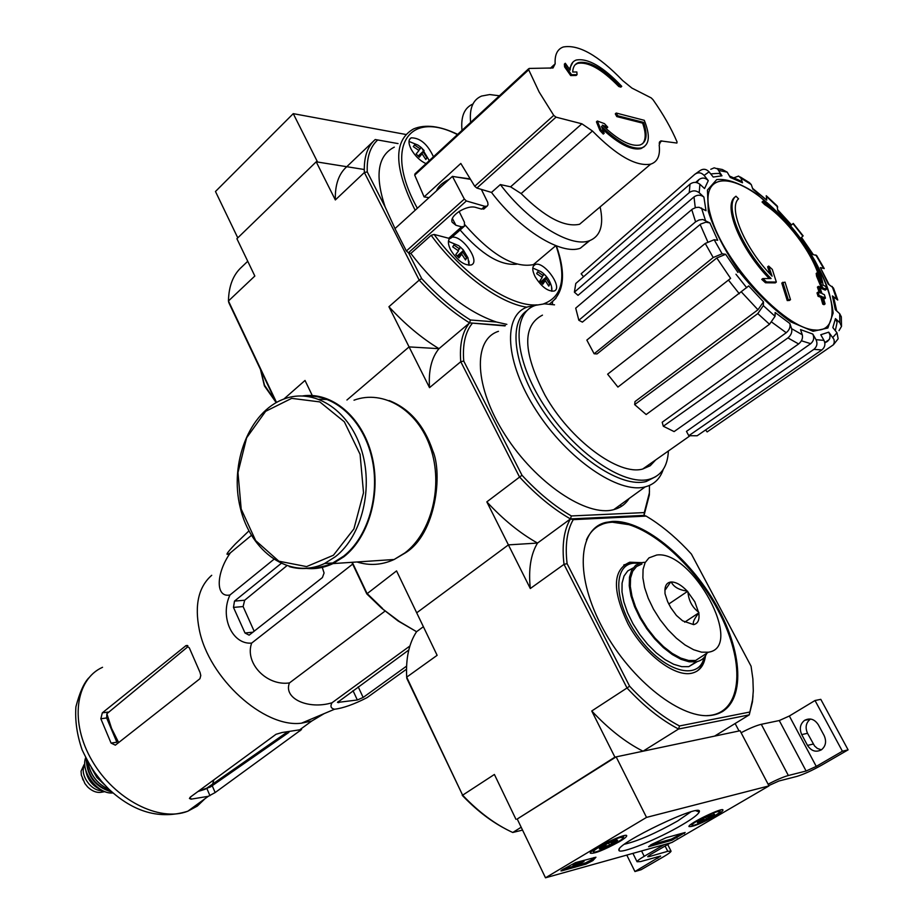 <?xml version="1.0" encoding="UTF-8"?>
<svg xmlns="http://www.w3.org/2000/svg" width="924" height="924" viewBox="0 0 924 924"><rect width="100%" height="100%" fill="white"/><g stroke="black" fill="none" stroke-linecap="round" stroke-linejoin="round"><path stroke-width="1.39" d="M405.821 134.465L293.255 113.652L215.477 191.499L237.78 237.872M364.264 169.508L317.544 162.023L293.255 113.652M545.495 877.8L646.523 817.394L768.999 785.897L671.898 842.48L545.495 877.8L517.221 819.022L616.146 756.871L646.523 817.394M616.146 756.871L740.066 730.745L768.999 785.897M562.381 869.692L575.583 862.6L595.934 857.218L592.861 860.602L586.012 864.102L561.792 870.835L560.926 870.858L562.381 869.692M671.829 840.263L648.567 846.719L651.928 844.247L666.216 837.687L685.181 832.466L671.829 840.263L671.286 839.165L650.611 844.894M682.42 824.682C658.292 839.084 619.034 854.977 618.941 850.253C614.806 844.016 704.169 801.385 699.237 811.953C698.244 814.402 692.63 818.641 682.42 824.682M619.53 841.591C603.857 850.149 594.109 853.995 590.263 853.152C589.477 849.814 627.858 831.681 626.691 835.931C626.495 836.959 624.104 838.842 619.53 841.591M715.592 815.765C701.143 823.596 692.249 827.176 688.923 826.518C688.172 823.654 724.023 806.421 722.972 810.152C722.764 811.122 720.304 812.993 715.592 815.765M690.829 811.884L677.65 820.986C655.74 833.298 638.034 841.036 624.532 844.213M682.697 833.148L671.286 839.165M578.066 864.991L585.446 862.947L592.284 859.436L593.878 857.576M573.411 866.273L563.513 869.01M577.916 864.679L573.561 866.596L581.785 862.277M579.879 862.104L572.995 865.418L573.561 866.596M580.549 861.237L579.683 861.711L580.26 862.889L584.06 861.387L575.883 865.661L578.089 865.049M581.935 862.566L580.26 862.889M616.943 841.106L609.701 845.425L604.273 846.199L601.235 848.879L599.318 848.96L599.976 848.047L607.253 843.704L615.765 840.228L617.636 840.297L612.716 842.041L609.701 845.425L601.235 848.879L600.588 847.562M620.327 837.502L623.354 837.41C624.716 839.928 591.926 855.428 593.601 851.478C593.658 849.352 612.762 839.35 620.327 837.502M608.535 843.081L609.701 845.425M713.686 815.164L706.664 819.276L701.674 819.981L698.925 822.464L697.377 822.522L698.174 821.563L705.231 817.44L714.506 814.298L709.586 816.077L706.664 819.276L698.925 822.464L698.382 821.401M717.428 811.653L719.865 811.572C721.101 813.732 690.551 828.412 692.053 824.936C692.03 823.053 710.683 813.282 717.428 811.653M705.624 817.243L706.664 819.276M664.217 844.628L644.213 856.305C639.616 859.008 637.225 860.822 637.052 861.734L640.575 861.584L660.579 856.051M626.784 855.081L634.938 871.54L660.637 856.155M634.938 871.54L641.094 869.738L663.894 856.536C668.468 853.857 670.859 852.067 671.055 851.166L667.752 851.304L649.075 856.629L648.636 855.74M670.547 842.861L650.565 854.504L647.689 856.687L649.075 856.629M848.093 749.849L842.399 751.235L815.026 700.508L820.801 699.352L848.093 749.849L822.014 764.957C811.988 770.57 803.568 774.404 796.742 776.449L778.92 780.999L768.826 785.562M821.367 749.838L817.347 748.428L814.552 745.957L807.53 733.298C804.989 727.454 805.936 722.73 810.36 719.115L810.498 719.022M824.15 735.596L818.306 724.739C814.541 719.103 809.967 717.648 804.573 720.35C800.138 723.977 799.179 728.724 801.732 734.603L807.495 745.402C811.341 751.166 816.008 752.61 821.505 749.745C825.802 746.095 826.68 741.371 824.15 735.596M815.026 700.508L789.35 716.008L779.267 720.547L761.295 724.312C756.225 725.525 749.503 728.331 741.117 732.732M842.399 751.235L816.25 766.4L789.35 716.008M768.098 784.176C776.587 779.798 783.333 776.911 788.357 775.502L806.109 771.02L816.25 766.4M641.834 147.84C649.56 144.733 650.369 135.562 644.282 120.316L616.216 113.04L617.706 115.777L643.52 122.361C647.84 134.904 646.661 142.458 639.997 145.01C630.745 146.858 618.214 140.24 602.39 125.179L607.761 127.189L604.446 123.643L597.366 121.009L600.866 129.707L604.192 133.275L601.443 126.38C618.422 142.643 631.889 149.803 641.834 147.84L640.909 148.625C631.542 150.589 618.768 144.109 602.575 129.21M604.192 133.275L603.268 134.084L599.93 130.515L596.442 121.829L597.366 121.009M644.478 146.546L640.909 148.625M616.216 113.04L615.303 113.848L616.793 116.586L642.619 123.135C646.072 132.975 646.015 139.87 642.446 143.821M617.706 115.777L616.793 116.586M643.52 122.361L642.619 123.135M604.319 127.05L606.837 127.997L607.761 127.189M600.866 129.707L599.93 130.515M621.748 86.336C603.106 66.713 587.941 57.946 576.253 60.037C572.406 61.411 570.362 64.761 570.131 70.097L565.303 63.271L565.488 66.043L571.586 74.729L570.674 75.549L576.137 75.479L577.05 74.659L576.842 71.98L572.695 72.003C572.926 67.025 574.843 63.895 578.459 62.613C588.923 60.626 602.667 68.318 619.669 85.713L618.78 86.498L620.859 87.133L621.748 86.336L619.669 85.713M565.488 66.043L564.587 66.863L570.674 75.549M571.586 74.729L577.05 74.659M575.271 64.645L577.558 63.421C588.034 61.434 601.778 69.127 618.78 86.498M569.38 69.034L572.892 62.174M565.303 63.271L564.391 64.091L564.587 66.863M581.877 123.804L592.446 131C616.689 155.648 636.105 166.701 650.681 164.149C657.576 161.873 660.406 155.498 659.182 145.022L660.81 140.922L676.899 143.047L677.038 141.892C671.228 128.251 663.224 114.195 653.037 99.734L651.212 97.909L631.947 88.103L622.753 80.642C598.302 55.348 578.459 44.144 563.201 47.02C557.311 49.191 554.619 54.805 555.162 63.825L553.026 67.972L529.244 68.434L528.69 69.785L539.154 92.03L553.742 115.385L556.029 117.152L581.877 123.804L510.591 186.821L500.346 184.569L491.499 192.423L476.876 188.057L556.029 117.152M528.655 68.746L414.968 173.862L414.714 175.133L424.104 196.904L460.81 163.444L474.728 186.267L476.876 188.057M587.156 217.856L579.579 224.266C564.46 227.535 544.975 217.313 521.136 193.578L592.446 131M510.591 186.821L521.136 193.578M589.801 240.598L580.318 248.221C561.48 255.486 519.923 230.041 491.499 192.423M516.863 264.16C500.392 265.927 481.473 254.539 460.106 229.995M526.911 307.195C499.48 303.372 458.743 273.25 431.15 235.285L434.107 234.442L449.595 238.496L451.663 237.468M431.15 235.285L410.822 253.442C438.08 288.969 466.608 311.827 496.407 322.014L470.432 319.993C453.58 309.459 437.329 295.645 421.667 278.563L408.558 252.864L410.822 253.442M506.849 324.359L496.407 322.014M484.615 208.316L481.647 209.124L475.964 207.484C467.197 204.412 449.122 215.627 452.148 222.21L455.925 225.271L461.63 226.842L464.46 226.264L464.426 222.257L459.089 211.4M452.425 176.368L464.333 199.064L406.364 250.982L394.964 228.621L452.425 176.368L470.062 179.268M464.333 199.064L466.377 200.958L484.823 206.306L487.133 206.214L488.022 204.758L487.733 202.333L481.358 189.397M451.871 237.283C462.116 234.65 481.15 262.127 471.055 265.015C464.091 265.592 457.299 260.58 450.669 249.977C448.071 244.698 447.713 240.875 449.595 238.496M426.033 163.64C419.97 160.811 414.992 155.971 411.099 149.111C408.246 143.232 408.293 139.466 411.226 137.826C420.154 137.872 427.569 144.179 433.46 156.768M535.146 276.738C531.97 270.235 531.993 266.158 535.204 264.53C544.051 260.614 563.755 288.45 553.973 291.072C547.678 291.487 541.406 286.706 535.146 276.738M470.432 319.993L469.577 322.88L505.359 325.594L469.577 322.88L438.992 348.671L409.078 346.904L438.992 348.671C431.531 357.68 428.366 370.686 429.521 387.653L409.078 346.904L346.939 400.011L409.078 346.904L388.923 306.733C404.92 324.162 421.621 338.138 438.992 348.671L469.577 322.88C452.159 312.069 435.366 297.817 419.196 280.122L388.923 306.733M457.195 255.96L463.605 250.346L462.889 252.275L457.877 256.664M463.605 250.346L460.429 247.101L458.038 250.473M541.464 282.732L546.234 278.748L549.757 284.257L548.429 285.366M542.007 283.31L545.264 280.596L548.798 286.117L549.757 284.257M425.618 159.113L426.992 157.831L425.802 159.505L422.083 153.765L418.918 156.71M426.992 157.831L423.284 152.102L418.653 156.41M552.46 301.998L552.402 304.446M377.72 139.951C370.154 146.754 366.678 157.403 367.255 171.899L364.368 172.511C363.709 157.473 367.336 146.477 375.225 139.524L398.059 143.59M367.255 171.899L385.204 207.092C374.636 175.572 377.673 155.59 394.305 147.135M373.412 141.268L346.766 166.713L316.204 161.815L236.902 238.715L254.839 276.033L228.447 300.981L228.817 302.645L276.172 402.598M276.507 402.414L228.447 300.981C228.771 285.92 233.229 274.578 241.811 266.932L247.748 261.261M316.204 161.815L335.343 199.942L364.368 172.511L419.196 280.122L421.667 278.563M283.853 399.053L305.024 380.457L312.266 395.507M346.766 166.713C338.715 173.816 334.904 184.892 335.343 199.942M552.506 303.8L552.494 304.458M394.998 228.586L385.204 207.092M406.364 250.982L408.558 252.864M422.083 153.765L419.3 157.172L416.158 153.938L418.953 150.531L413.282 146.604L414.495 144.953L420.166 148.88L420.986 147.32L417.994 145.114L409.482 141.626M423.284 152.102L424.104 150.531L420.986 147.32M465.188 259.332L466.655 258.05L465.5 259.944L461.734 254.158L458.962 257.888L455.751 254.62L458.535 250.889L452.702 246.881L453.88 244.999L459.702 249.006M466.655 258.05L462.889 252.275M541.626 276.957L543.208 275.629L537.664 271.795L536.682 273.643L542.238 277.477L539.755 281.104L542.792 284.222L545.264 280.596M543.208 275.629L543.659 273.723L546.673 276.83L540.621 281.889M546.234 278.748L546.673 276.83M461.734 254.158L458.316 257.149M420.166 148.88L418.664 150.277M424.104 150.531L418.26 155.971M470.628 122.407C469.242 108.501 472.892 99.711 481.6 96.05L489.685 94.56L499.41 95.784M600.115 206.907C604.065 225.202 600.427 236.498 589.189 240.806C570.443 247.967 528.875 222.314 500.346 184.569M462.012 130.376C460.683 116.574 464.333 107.796 472.938 104.008M446.28 181.959L445.969 181.012M541.36 257.877L533.379 264.634C514.287 268.318 491.464 255.047 464.911 224.798M424.104 196.904L429.025 197.644M436.59 190.76C438.045 186.567 442.215 182.779 449.087 179.395M457.034 177.131L469.796 178.84M381.681 608.235L399.457 621.563L416.574 631.704L423.388 626.715L416.574 631.704L398.094 620.974L381.681 608.235L366.805 593.901L351.848 562.323M649.468 490.956L649.318 495.114L644.04 515.396L570.454 518.93L644.04 515.396L644.294 512.589L571.355 515.95L570.454 518.93L537.525 543.058L508.408 544.883L486.833 501.871C503.245 519.611 520.143 533.333 537.525 543.058L508.408 544.883L416.712 612.808L508.408 544.883L530.307 588.53C528.332 569.392 530.734 554.238 537.525 543.058L570.454 518.93C553.037 508.928 536.047 494.929 519.473 476.911L460.764 361.711L429.521 387.653M763.062 201.201L765.615 203.765L764.61 204.562L762.057 202.01L763.062 201.201C789.004 217.313 819.773 260.221 823.111 285.135L825.837 286.521L826.287 289.351L825.259 290.124L821.702 288.623L816.608 276.241L816.192 273.446L817.209 272.672L817.636 275.456L816.608 276.241M764.61 204.562C786.532 218.745 812.161 252.633 818.849 276.299M765.615 203.765C789.985 219.438 818.317 259.274 821.494 282.525L817.209 272.672M817.636 275.456L822.73 287.849L821.702 288.623M822.73 287.849L826.287 289.351M735.966 196.211C723.631 205.22 741.926 249.157 771.055 278.528L762.808 278.574L766.539 281.959L776.345 282.063L772.291 269.392L768.653 266.066L772.094 276.172C745.079 248.822 727.766 208.062 738.553 198.822L735.966 196.211L734.95 197.031C722.764 205.971 740.471 249.11 769.218 278.505M762.808 278.574L761.757 279.383L765.488 282.767L775.294 282.871L776.345 282.063M766.539 281.959L765.488 282.767M768.653 266.066L767.613 266.874L770.119 274.07M785.03 282.132L781.773 283.033L787.236 300.577L789.442 300.45L790.494 299.653L785.03 282.132M782.824 282.236L788.288 299.78L787.236 300.577M788.288 299.78L790.494 299.653M818.445 286.325L820.72 293.058L818.052 292.111L819.138 295.53L821.794 296.465L823.815 303.407L825.074 303.915L823.065 296.985L825.444 298.106L824.381 294.698L821.99 293.578L819.715 286.856L818.445 286.325L817.405 287.11L819.253 292.515M818.052 292.111L817.012 292.885L818.098 296.315L820.766 297.239L822.776 304.181L824.035 304.677L825.074 303.915M819.138 295.53L818.098 296.315M821.794 296.465L820.766 297.239M823.815 303.407L822.776 304.181M823.492 298.417L824.416 298.879L825.444 298.106M837.756 300.023L833.46 287.988L828.181 284.014L820.373 267.59L824.243 268.572M824.127 268.353L816.643 255.521L812.75 254.504L801.224 237.699L803.141 235.863L793.266 223.423L791.545 224.936M791.302 225.213L777.65 210.314L777.176 205.925L766.747 196.165M766.262 195.738L766.77 200.127L752.54 188.323M766.77 200.127L752.841 189.201L751.281 184.604L749.364 182.617L740.309 177.004M734.372 177.616L738.599 176.08L740.956 178.159L742.515 182.767L740.112 180.665L729.429 175.999M742.515 182.767L730.249 177.443L727.211 172.153L722.349 169.531M710.775 169.3L714.183 167.833L717.521 168.873L721.956 175.803L719.195 173.423L715.603 173.516M721.956 175.803L713.224 177.05L709.078 171.841C706.179 168.849 703.083 168.503 699.803 170.778L694.79 174.336C698.082 172.037 701.189 172.395 704.111 175.398L708.281 180.654C705.393 177.662 702.298 177.293 698.994 179.533L695.633 182.409M708.281 180.654L704.562 188.577L699.895 184.257C696.661 181.82 693.37 181.785 690.009 184.142L575.791 283.483L574.393 292.169L689.258 192.619L690.009 184.142M689.258 192.619C692.63 190.252 695.945 190.298 699.202 192.735L703.903 197.078C700.681 194.652 697.377 194.606 694.005 196.916L578.02 295.345L574.393 292.169M703.903 197.078L706.005 210.718L699.006 207.265L695.968 207.496L692.353 209.124L575.71 308.142L578.84 320.27L695.587 221.841L691.753 209.586M695.587 221.841L699.052 219.97L702.875 219.519L709.898 222.95L705.913 222.176L700.75 224.012L582.397 322.13L578.84 320.27M709.898 222.95L717.705 240.263L714.16 239.732L705.243 243.451L586.844 340.101L594.132 353.765L713.189 257.53L705.243 243.451M713.189 257.53L722.118 253.8L725.652 254.296L716.793 257.981L597.019 353.938L594.132 353.765M730.618 278.39L607.634 374.185L730.618 278.39L716.793 257.981M607.634 374.185L617.913 387.075L748.694 285.932L763.467 301.848L763.34 305.636L757.784 313.594L634.661 404.608L634.996 401.582L757.969 309.759L741.487 292.053M634.661 404.608L646.165 414.529L769.507 324.255L775.051 316.308L775.144 312.497L789.87 323.527L791.602 328.678C792.353 332.143 791.117 335.227 787.918 337.918L663.305 426.241L662.196 422.245L786.232 332.721L771.829 322.187M663.305 426.241L674.104 431.589L798.613 343.959C801.813 341.279 803.037 338.207 802.286 334.754L800.542 329.614L812.797 334.061L816.042 339.697C817.717 343.462 817.001 346.685 813.894 349.353L688.796 435.701L686.463 431.404L810.706 343.682L801.408 340.783M688.796 435.701L697.146 435.77L821.852 349.953C824.947 347.308 825.663 344.109 823.989 340.367L820.766 334.754L828.712 332.155L833.979 339.408L834.314 342.18L833.425 344.767L838.149 338.773L836.982 332.767L832.847 327.57L835.446 318.618L839.858 322.695L841.51 326.38L841.314 316.828L839.697 313.71L835.308 309.644L832.409 295.911L837.745 300.034M820.373 267.59L829.036 284.534M832.409 295.911L833.748 297.667L836.705 310.949M839.015 330.653L841.51 326.38M835.446 318.618L837.098 322.361L835.319 330.677M833.425 344.767L707.149 431.924L705.578 429.96M828.712 332.155L830.099 335.308L829.74 338.623L827.604 341.314L824.843 342.885M812.797 334.061C814.471 337.791 813.767 341.002 810.706 343.682M789.87 323.527C790.609 326.946 789.396 330.018 786.232 332.721M763.467 301.848L757.969 309.759M583.518 276.761L581.138 273.77L694.79 174.336M581.138 273.77L583.76 271.483M382.548 608.466L367.036 593.474L352.263 562.289M366.805 593.901L396.558 570.905L437.133 655.324L406.687 677.153L406.849 678.435L462.624 795.183L406.687 677.153C405.717 658.304 409.02 643.162 416.574 631.704M571.355 515.95C554.504 506.19 538.045 492.619 521.991 475.248L486.833 501.871M621.298 506.421L620.443 504.804M521.991 475.248L463.744 361.065L460.764 361.711C459.367 344.71 462.3 331.774 469.577 322.88L504.966 325.918M629.117 498.521C625.536 504.158 620.431 507.865 613.767 509.632C586.821 517.348 535.758 483.148 505.162 435.042C474.231 387.052 472.487 339.616 498.463 331.323M463.744 361.065C462.427 344.664 465.257 332.12 472.21 323.446M649.48 485.423L649.376 492.896L644.294 512.589M617.613 508.339L617.544 506.906M663.213 469.473C660.14 478.724 654.134 484.523 645.206 486.867C618.618 494.19 567.394 459.182 536.278 410.591C504.827 362.093 502.367 314.657 528.008 306.803L535.631 305.336M668.399 450.981C667.636 466.481 661.238 475.918 649.214 479.29C623.619 486.301 574.185 452.39 544.074 405.44C513.64 358.581 511.099 312.762 535.816 305.278L544.536 303.846L554.527 304.839M655.728 459.875L650.242 465.731L642.734 469.022C618.734 476.022 570.016 439.94 545.01 395.218C522.857 352.414 522.014 325.722 542.457 315.142M655.936 476.553L646.142 481.519C621.69 488.138 575.548 458.027 545.148 413.975C514.506 370.027 507.288 323.596 526.969 310.626M248.891 530.919L235.435 543.889C226.241 553.545 224.555 556.525 230.399 552.829C215.835 573.226 215.35 598.128 229.984 594.975C219.612 616.643 232.201 644.883 251.663 643.092C244.398 662.982 266.62 686.278 289.455 682.928C283.091 698.486 308.269 709.944 332.005 702.771C330.053 706.271 330.896 708.431 334.546 709.239C343.208 708.177 354.019 704.319 366.99 697.666L406.502 669.207M408.801 649.999L337.479 702.448L357.345 699.988L363.155 697.458L406.583 666.123M332.005 702.771L409.909 645.991M289.455 682.928L385.042 611.099M251.663 643.092L352.679 564.09M229.984 594.975L273.758 559.447M230.399 552.829L251.397 535.389M281.046 563.536L234.5 601.097L233.472 607.403L244.999 632.998L249.122 635.158L322.395 577.581L324.081 572.972L322.268 567.382M197.932 791.533L210.464 786.948L198.879 790.852M288.912 732.362L210.464 786.948M118.688 742.619L111.527 728.297L106.872 713.732L106.641 717.96L116.863 742.215L111.065 743.092L115.35 745.16L199.93 678.724L200.785 675.513L200.046 672.464L189.281 647.793L186.001 645.61L102.31 712.854L100.843 718.756L111.065 743.092M106.872 713.732L187.607 646.95M215.165 792.549L301.536 729.533L282.132 732.501L276.033 734.28L190.275 797.146L189.432 798.486L191.037 799.168L208.27 796.326L215.165 792.549L212.231 785.77M324.162 713.617L311.781 721.02L301.478 723.18C264.056 728.262 208.674 678.147 199.272 629.602C194.398 604.977 198.544 586.879 211.712 575.294M233.472 607.403L243.104 606.56L244.675 600.242L286.729 565.823M243.104 606.56L254.169 631.277M309.979 567.983L318.249 567.463L326.426 565.534L332.79 562.97L343.578 556.202C368.168 537.04 380.526 494.548 371.725 457.368C363.051 420.131 334.892 394.352 306.664 396.188M306.456 568.433C315.534 569.288 324.393 567.671 333.01 563.582L343.855 556.779C369.242 537.04 381.589 492.631 371.598 454.643C361.792 416.562 331.693 391.649 302.783 395.899M104.874 791.637L100.751 792.342C96.304 792.838 91.915 791.025 87.584 786.901L84.892 783.529L81.335 775.063L81.069 771.159L84.084 764.645M102.241 790.482C91.13 791.856 78.759 773.596 84.812 764.795M100.878 789.743C92.377 785.92 87.33 779.406 85.736 770.2M753.025 695.645L752.425 701.94L749.249 714.864L714.564 736.128L739.038 730.965L735.134 723.515M749.572 712.069L679.498 725.964L678.562 729.024C661.203 719.992 644.028 706.306 627.015 687.987L629.591 686.186L567.093 563.663C564.945 545.137 566.99 530.457 573.25 519.646L646.153 516.1L651.478 519.404C665.222 528.378 678.528 539.928 691.406 554.065L751.073 666.216L752.887 678.955L753.291 690.852L752.586 699.653L749.249 714.864L678.562 729.024L643.023 751.2C625.675 742.422 608.593 729.024 591.753 710.983L614.91 757.137L643.023 751.2M614.91 757.137L517.221 819.022M522.545 830.087L512.762 832.489L521.182 827.234M462.231 795.333L462.37 795.472C475.363 809.089 488.865 819.761 502.864 827.465M567.093 563.663L564.021 564.356L530.307 588.53M591.753 710.983L627.015 687.987L564.021 564.356C561.757 545.16 563.894 530.018 570.454 518.93L573.25 519.646M612.473 521.425C644.709 519.762 693.196 560.926 719.207 610.51C745.633 660.013 744.236 709.794 712.6 715.141C682.871 720.905 631.196 681.046 603.199 629.105C574.82 577.246 577.592 528.875 605.855 522.407L612.473 521.425M679.498 725.964C662.704 717.116 646.061 703.869 629.591 686.186M646.153 516.1L644.04 515.396M462.37 795.472L463.132 795.737L462.624 795.183L494.398 774.462L515.962 819.322M463.132 795.737C479.175 812.473 495.714 824.716 512.762 832.489M595.992 527.096L604.943 523.065L611.572 522.083L629.752 524.797M737.213 680.965C736.301 695.333 731.404 705.543 722.533 711.584M623.769 564.991L631.762 562.404L639.835 563.097M704.458 657.137C703.464 663.628 700.889 668.352 696.708 671.332M705.509 655.751C704.146 665.707 699.422 671.563 691.325 673.319C674.116 676.888 644.351 653.996 628.112 624.127C612.023 590.39 612.566 569.75 629.752 562.219L641.522 562.647M704.019 657.634C698.787 681.612 663.732 671.69 638.958 637.641C613.813 603.938 612.092 564.137 634.245 563.166L639.223 563.317M670.616 582.051L671.205 581.993C676.033 581.958 681.369 584.984 687.202 591.071L694.836 601.836L698.798 613.051C699.711 619.75 697.99 623.608 693.624 624.624L682.617 620.824L676.414 615.442L670.836 607.773L667.625 601.628L665.003 593.658L664.98 589.177C665.396 584.961 667.278 582.582 670.616 582.051L665.523 589.524M656.71 555.024L648.96 557.888L645.137 562.612L643.069 569.369L642.885 577.823L644.617 587.595L648.198 598.209L653.453 609.124L660.14 619.773L667.913 629.637L676.38 638.184L685.088 644.998L693.612 649.722L701.512 652.159L708.396 652.205C745.056 647.239 692.434 549.826 656.71 555.024M687.202 591.071C679.082 590.02 673.746 586.994 671.205 581.993M698.648 612.185C692.203 607.311 688.634 600.542 687.93 591.868M693.624 624.624C692.469 622.672 694.19 618.814 698.798 613.051M641.937 563.998L636.532 566.539L632.674 571.286L630.561 578.043L630.318 586.497L631.993 596.257L635.516 606.849L640.725 617.717L647.366 628.343L655.093 638.149L663.536 646.65L672.233 653.407L680.745 658.084L688.657 660.487L695.576 660.487L704.458 654.758M668.745 604.042L687.629 591.314M684.684 622.187L698.948 612.739M633.056 567.994L627.754 570.917L624.023 576.033L622.071 583.125L622.002 591.88L623.862 601.894L627.558 612.681L632.952 623.712L639.755 634.441L647.655 644.317L656.225 652.852L665.061 659.62L673.712 664.298L681.739 666.666L688.773 666.643L697.308 661.584M644.375 562.3L641.175 562.728L635.631 565.338L631.669 570.212L629.498 577.154L629.244 585.828L630.965 595.853L634.58 606.721L639.928 617.89L646.754 628.794L654.689 638.865L663.351 647.597L672.291 654.539L681.034 659.343L689.154 661.803L696.257 661.815C701.212 660.833 704.769 657.946 706.929 653.164M683.91 832.824L684.314 833.621M676.356 836.855L676.911 837.952M592.284 859.436L592.861 860.602M585.446 862.947L586.012 864.102M561.515 870.258L561.792 870.835M644.213 856.305L641.545 850.958M657.784 858.292L657.068 856.848M667.752 851.304L665.095 846.026M806.109 771.02L779.267 720.547M788.357 775.502L761.295 724.312M813.282 744.051L807.495 745.402M807.53 733.298L801.732 734.603M414.714 175.133L528.69 69.785M474.728 186.267L553.742 115.385M659.147 143.174L661.85 140.875M550.311 68.272L555.162 63.825M556.052 245.749C566.747 277.5 562.566 296.881 543.508 303.892M537.144 304.874C510.914 307.253 464.714 276.368 434.107 234.442M555.959 298.325L549.561 304.065M455.925 225.271L452.413 218.526M417.348 208.258C383.287 147.02 408.512 109.448 457.449 134.592M275.502 401.189L264.518 385.227L260.533 369.588M415.153 210.268C393.763 167.463 393.254 140.344 413.606 128.91C425.248 124.059 439.94 125.872 457.68 134.373M421.794 148.048L429.29 160.626M448.429 241.372L458.731 245.68L463.12 249.688L467.971 257.808L468.953 265.303M533.148 268.191L540.979 271.644C546.361 275.317 549.884 280.295 551.547 286.579L551.801 291.268M461.63 226.842L448.648 238.334M484.823 206.306L481.647 209.124M466.377 200.958L408.385 252.818M437.433 189.998L437.121 189.339M813.536 258.939L814.471 260.522C837.329 298.995 838.542 332.698 814.598 329.972C784.372 328.598 723.423 262.162 710.799 216.101C697.077 169.612 735.689 170.051 776.969 211.966M810.36 253.199L815.003 260.811C825.663 280.861 831.716 298.313 833.136 313.167L827.846 328.02L813.085 331.289L790.921 321.922C773.469 309.528 756.386 292.977 739.674 272.245C724.693 250.554 714.252 230.284 708.327 211.434L707.438 190.044L716.735 179.568C727.465 178.54 740.944 183.449 757.172 194.283L781.75 216.459M832.166 286.417L836.416 298.302M815.811 254.955L823.423 268.018M793.011 223.7L802.898 236.151M766.885 196.858L777.731 207.022M740.956 178.159L751.281 184.604M718.907 170.478L727.211 172.153M704.111 175.398L709.078 171.841M699.202 192.735L699.895 184.257M705.405 220.282L701.524 208.039M722.118 253.8L714.16 239.732M737.964 272.453L725.652 254.296M746.719 287.745L735.966 274.22M775.051 316.308L763.34 305.636M802.286 334.754L791.602 328.678M823.989 340.367L816.042 339.697M836.982 332.767L832.87 337.399M839.697 313.71L839.858 322.695M696.823 182.629L698.994 179.533M695.264 207.692L694.005 196.916M707.738 241.742L700.149 224.474M739.316 293.751L728.551 280.215M769.507 324.255L757.784 313.594M798.613 343.959L787.918 337.918M821.852 349.953L813.894 349.353M191.037 799.168L190.194 797.204M213.883 779.844L212.104 785.862M205.024 798.683L197.309 806.086L187.803 811.214C159.459 822.487 114.611 799.595 92.25 761.006C69.508 722.568 75.26 679.463 102.541 667.29M209.956 795.656L206.988 788.773M300.034 730.861L299.595 729.891M100.843 718.756L106.641 717.96M102.31 712.854L108.027 712.081M185.447 645.957L187.849 645.714M363.155 697.458L358.2 686.809M357.345 699.988L352.991 690.609M338.727 702.714L338.138 701.455M244.999 632.998L253.026 632.178M234.5 601.097L244.675 600.242M333.437 555.232L353.904 528.898L363.513 492.735L360.083 454.319L344.34 421.806L319.796 401.905L291.661 398.359L265.627 411.33L246.616 437.826L237.976 472.58L241.187 509.078L255.671 540.609L278.875 561.203L306.583 566.597L333.437 555.232M335.354 556.722C362.277 535.804 374.024 486.983 360.857 447.978C347.955 408.824 313.398 387.722 284.003 399.006C249.145 411.63 229.268 463.259 240.24 507.634C250.623 552.24 290.055 579.96 324.567 563.513L335.354 556.722M289.362 566.643C301.27 569.981 313.005 568.93 324.567 563.513L332.79 562.97M356.999 561.977C369.519 565.904 381.901 565.084 394.155 559.494L404.897 552.91C431.727 532.617 443.485 485.389 430.469 447.655C417.706 409.771 383.344 389.304 354.019 400.196M100.751 792.342L102.807 790.759M102.622 782.663L93.081 770.397M104.585 784.822L96.789 777.35L91.476 767.948M109.286 789.546C97.413 784.176 90.333 775.063 88.034 762.196M111.342 791.452C95.807 786.59 87.595 776.01 86.694 759.713M112 792.041C95.403 787.271 86.833 776.229 86.279 758.927M113.028 792.931C98.071 794.675 80.307 771.806 85.655 757.692C80.192 771.852 97.898 794.744 113.028 792.931M83.056 779.983L82.455 778.493M586.44 539.835C591.568 528.782 600.103 522.915 612.058 522.222C645.044 520.478 694.952 563.802 720.327 614.714C746.222 665.546 741.672 714.679 706.814 715.626M619.426 848.809L618.941 850.253M695.83 810.764L699.237 811.953M583.587 860.406L584.037 861.341M616.816 840.008L617.636 840.297M623.354 837.41L623.943 835.689M593.601 851.478L592.192 850.958M713.836 814.056L714.506 814.298M719.865 811.572L720.362 810.059M692.053 824.936L690.782 824.497M637.052 861.734L632.905 853.372M670.928 850.923L667.706 844.513M810.36 719.115L804.573 720.35M578.459 62.613L577.558 63.421M579.579 224.266L650.681 164.149M659.459 142.065L660.799 140.922M556.41 245.888C566.377 274.232 564.056 293.624 549.445 304.054M260.464 369.45L264.403 385.897L276.137 402.529M411.226 137.826L409.505 139.443M449.942 238.484L449.029 239.304M449.237 241.303L448.44 241.349M468.976 261.076L469.022 265.303M535.204 264.53L533.379 266.077M551.824 287.849L551.847 291.279M463.652 226.865L450.669 238.334M486.833 206.364L483.656 209.171M589.189 240.806L580.318 248.221M555.821 245.668L533.379 264.634M715.592 173.504L710.741 173.931M824.786 342.538L829.221 339.616M813.282 254.585L801.501 237.445M791.556 224.936L777.661 209.771M649.376 492.896L649.318 495.114M645.206 486.867L613.767 509.632M649.214 479.29L646.142 481.519M642.734 469.022L689.951 435.828M722.349 169.519L716.932 168.48M286.602 732.513L205.278 789.2L197.967 791.51M208.27 796.326L187.803 811.214C160.152 819.773 133.818 812.404 108.801 789.084C98.926 778.955 92.365 771.274 82.144 749.918C77.004 735.077 74.925 720.697 75.907 706.779C79.58 692.757 83.818 683.183 88.646 678.031M301.536 729.533L301.178 728.736M186.013 645.61L187.295 645.472M311.781 721.02L299.226 730.168M301.478 723.18L334.546 709.239M327.396 399.491L319.127 399.272M389.131 400.542C409.667 408.72 424.208 425.433 432.755 450.669C442.815 473.492 436.047 534.072 405.486 552.806L394.155 559.494L333.01 563.582M109.367 789.616C97.355 784.268 90.217 775.086 87.976 762.092M81.393 775.294L84.892 783.529M752.586 699.653L752.425 701.94M605.855 522.407L604.943 523.065L611.63 522.048C641.937 520.455 686.509 556.167 713.351 601.824C740.39 647.378 745.645 696.973 722.187 711.78M629.752 562.219L628.84 562.855M664.934 590.667L664.98 589.177M695.576 660.487L708.396 652.205M688.773 666.643L696.257 661.815"/></g></svg>
